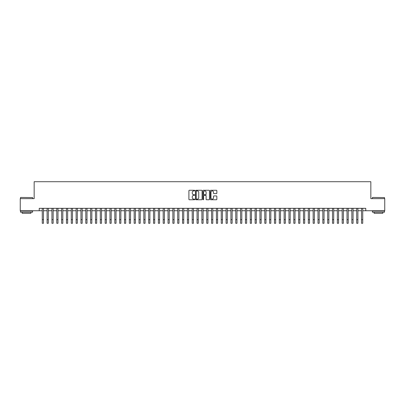 <?xml version="1.0" encoding="UTF-8"?>
<svg xmlns="http://www.w3.org/2000/svg" width="405" height="405" viewBox="0 0 405 405"><rect width="100%" height="100%" fill="white"/><g stroke="black" fill="none" stroke-linecap="round" stroke-linejoin="round"><path stroke-width="0.61" d="M194.759 190.598A0.334 0.334 0 0 0 194.43 190.264L189.383 190.264A0.476 0.476 0 0 0 188.907 190.74L188.907 199.285A0.476 0.476 0 0 0 189.383 199.761L194.43 199.761A0.334 0.334 0 0 0 194.759 199.432A0.334 0.334 0 0 0 194.43 199.098L193.777 199.098A1.519 1.519 0 0 1 192.253 197.579L192.253 196.865A1.519 1.519 0 0 1 193.777 195.347L194.43 195.347A0.334 0.334 0 0 0 194.759 195.013A0.334 0.334 0 0 0 194.43 194.683L193.777 194.683A1.519 1.519 0 0 1 192.253 193.165L192.253 192.451A1.519 1.519 0 0 1 193.777 190.932L194.43 190.932A0.334 0.334 0 0 0 194.759 190.598M216.376 193.615A0.476 0.476 0 0 0 216.852 193.139L216.852 190.74A0.476 0.476 0 0 0 216.376 190.264L210.772 190.264A0.476 0.476 0 0 0 210.301 190.74L210.301 199.285A0.476 0.476 0 0 0 210.772 199.761L216.376 199.761A0.476 0.476 0 0 0 216.852 199.285L216.852 196.39A0.476 0.476 0 0 0 216.376 195.919L213.977 195.919A0.476 0.476 0 0 0 213.506 196.39L213.506 197.827A1.271 1.271 0 0 1 212.235 199.098A1.271 1.271 0 0 1 210.965 197.827L210.965 192.203A1.271 1.271 0 0 1 212.235 190.932A1.271 1.271 0 0 1 213.506 192.203L213.506 193.139A0.476 0.476 0 0 0 213.977 193.615L216.376 193.615M39.234 210.737L20.25 210.737L20.25 198.642L34.157 198.642L34.157 181.713L370.843 181.713L370.843 198.642L384.75 198.642L384.75 210.737L365.766 210.737L365.766 208.317L39.234 208.317L39.234 210.737L42.262 210.737M202.085 190.74A0.476 0.476 0 0 0 201.609 190.264L196.005 190.264A0.476 0.476 0 0 0 195.534 190.74L195.534 199.285A0.476 0.476 0 0 0 196.005 199.761L201.609 199.761A0.476 0.476 0 0 0 202.085 199.285L202.085 190.74M203.391 190.264L208.995 190.264A0.476 0.476 0 0 1 209.466 190.74L209.466 199.285A0.476 0.476 0 0 1 208.995 199.761L206.596 199.761A0.476 0.476 0 0 1 206.12 199.285L206.12 195.823A0.476 0.476 0 0 0 205.644 195.347L204.054 195.347A0.476 0.476 0 0 0 203.578 195.823L203.578 199.432A0.334 0.334 0 0 1 203.249 199.761A0.334 0.334 0 0 1 202.915 199.432L202.915 190.74A0.476 0.476 0 0 1 203.391 190.264M43.472 210.737L47.096 210.737M48.306 210.737L51.936 210.737M53.146 210.737L56.771 210.737M57.981 210.737L61.611 210.737M62.821 210.737L66.445 210.737M67.655 210.737L71.285 210.737M72.495 210.737L76.12 210.737M77.33 210.737L80.959 210.737M82.169 210.737L85.799 210.737M87.004 210.737L90.634 210.737M91.844 210.737L95.474 210.737M96.684 210.737L100.308 210.737M101.518 210.737L105.148 210.737M106.358 210.737L109.983 210.737M111.193 210.737L114.823 210.737M116.032 210.737L119.657 210.737M120.867 210.737L124.497 210.737M125.707 210.737L129.332 210.737M130.542 210.737L134.171 210.737M135.381 210.737L139.011 210.737M140.216 210.737L143.846 210.737M145.056 210.737L148.686 210.737M149.89 210.737L153.52 210.737M154.73 210.737L158.36 210.737M159.57 210.737L163.195 210.737M164.405 210.737L168.035 210.737M169.244 210.737L172.869 210.737M174.079 210.737L177.709 210.737M178.919 210.737L182.544 210.737M183.754 210.737L187.383 210.737M188.593 210.737L192.218 210.737M193.428 210.737L197.058 210.737M198.268 210.737L201.898 210.737M203.102 210.737L206.732 210.737M207.942 210.737L211.572 210.737M212.782 210.737L216.407 210.737M217.617 210.737L221.246 210.737M222.456 210.737L226.081 210.737M227.291 210.737L230.921 210.737M232.131 210.737L235.756 210.737M236.965 210.737L240.595 210.737M241.805 210.737L245.43 210.737M246.64 210.737L250.27 210.737M251.48 210.737L255.109 210.737M256.314 210.737L259.944 210.737M261.154 210.737L264.784 210.737M265.989 210.737L269.619 210.737M270.829 210.737L274.458 210.737M275.668 210.737L279.293 210.737M280.503 210.737L284.133 210.737M285.343 210.737L288.967 210.737M290.177 210.737L293.807 210.737M295.017 210.737L298.642 210.737M299.852 210.737L303.482 210.737M304.692 210.737L308.316 210.737M309.526 210.737L313.156 210.737M314.366 210.737L317.996 210.737M319.201 210.737L322.831 210.737M324.041 210.737L327.67 210.737M328.88 210.737L332.505 210.737M333.715 210.737L337.345 210.737M338.555 210.737L342.179 210.737M343.389 210.737L347.019 210.737M348.229 210.737L351.854 210.737M353.064 210.737L356.694 210.737M357.904 210.737L361.528 210.737M362.738 210.737L365.766 210.737M196.531 190.932A0.334 0.334 0 0 0 196.197 191.261L196.197 198.764A0.334 0.334 0 0 0 196.531 199.098L197.22 199.098A1.519 1.519 0 0 0 198.739 197.579L198.739 192.451A1.519 1.519 0 0 0 197.22 190.932L196.531 190.932M206.12 192.223A1.271 1.271 0 0 0 204.849 190.952A1.271 1.271 0 0 0 203.578 192.223L203.578 194.208A0.476 0.476 0 0 0 204.054 194.683L205.644 194.683A0.476 0.476 0 0 0 206.12 194.208L206.12 192.223M42.262 219.662L43.472 219.662L43.472 223.287L42.262 223.287L42.262 208.317M43.472 219.662L43.472 208.317M20.635 197.432L32.587 197.579L20.635 197.432M26.538 212.185L20.493 212.185L20.493 210.98L32.587 210.98L32.587 212.185L26.538 212.185M30.891 212.185L30.891 213.298L22.184 213.298L22.184 212.185M372.559 197.432L384.507 197.579L372.559 197.432M378.462 212.185L372.413 212.185L372.413 210.98L384.507 210.98L384.507 212.185L378.462 212.185M382.816 212.185L382.816 213.298L374.109 213.298L374.109 212.185M47.096 223.287L48.306 223.287L47.096 223.287L47.096 208.317M48.306 223.287L48.306 208.317M51.936 223.287L53.146 223.287L51.936 223.287L51.936 208.317M53.146 223.287L53.146 208.317M56.771 223.287L57.981 223.287L56.771 223.287L56.771 208.317M57.981 223.287L57.981 208.317M61.611 223.287L62.821 223.287L61.611 223.287L61.611 208.317M62.821 223.287L62.821 208.317M66.445 223.287L67.655 223.287L66.445 223.287L66.445 208.317M67.655 223.287L67.655 208.317M71.285 223.287L72.495 223.287L71.285 223.287L71.285 208.317M72.495 223.287L72.495 208.317M76.12 223.287L77.33 223.287L76.12 223.287L76.12 208.317M77.33 223.287L77.33 208.317M80.959 223.287L82.169 223.287L80.959 223.287L80.959 208.317M82.169 223.287L82.169 208.317M85.799 223.287L87.004 223.287L85.799 223.287L85.799 208.317M87.004 223.287L87.004 208.317M90.634 223.287L91.844 223.287L90.634 223.287L90.634 208.317M91.844 223.287L91.844 208.317M95.474 223.287L96.684 223.287L95.474 223.287L95.474 208.317M96.684 223.287L96.684 208.317M100.308 223.287L101.518 223.287L100.308 223.287L100.308 208.317M101.518 223.287L101.518 208.317M105.148 223.287L106.358 223.287L105.148 223.287L105.148 208.317M106.358 223.287L106.358 208.317M109.983 223.287L111.193 223.287L109.983 223.287L109.983 208.317M111.193 223.287L111.193 208.317M114.823 223.287L116.032 223.287L114.823 223.287L114.823 208.317M116.032 223.287L116.032 208.317M119.657 223.287L120.867 223.287L119.657 223.287L119.657 208.317M120.867 223.287L120.867 208.317M124.497 223.287L125.707 223.287L124.497 223.287L124.497 208.317M125.707 223.287L125.707 208.317M129.332 223.287L130.542 223.287L129.332 223.287L129.332 208.317M130.542 223.287L130.542 208.317M134.171 223.287L135.381 223.287L134.171 223.287L134.171 208.317M135.381 223.287L135.381 208.317M139.011 223.287L140.216 223.287L139.011 223.287L139.011 208.317M140.216 223.287L140.216 208.317M143.846 223.287L145.056 223.287L143.846 223.287L143.846 208.317M145.056 223.287L145.056 208.317M148.686 223.287L149.89 223.287L148.686 223.287L148.686 208.317M149.89 223.287L149.89 208.317M153.52 223.287L154.73 223.287L153.52 223.287L153.52 208.317M154.73 223.287L154.73 208.317M158.36 223.287L159.57 223.287L158.36 223.287L158.36 208.317M159.57 223.287L159.57 208.317M163.195 223.287L164.405 223.287L163.195 223.287L163.195 208.317M164.405 223.287L164.405 208.317M168.035 223.287L169.244 223.287L168.035 223.287L168.035 208.317M169.244 223.287L169.244 208.317M172.869 223.287L174.079 223.287L172.869 223.287L172.869 208.317M174.079 223.287L174.079 208.317M177.709 223.287L178.919 223.287L177.709 223.287L177.709 208.317M178.919 223.287L178.919 208.317M182.544 223.287L183.754 223.287L182.544 223.287L182.544 208.317M183.754 223.287L183.754 208.317M187.383 223.287L188.593 223.287L187.383 223.287L187.383 208.317M188.593 223.287L188.593 208.317M192.218 223.287L193.428 223.287L192.218 223.287L192.218 208.317M193.428 223.287L193.428 208.317M197.058 223.287L198.268 223.287L197.058 223.287L197.058 208.317M198.268 223.287L198.268 208.317M201.898 223.287L203.102 223.287L201.898 223.287L201.898 208.317M203.102 223.287L203.102 208.317M206.732 223.287L207.942 223.287L206.732 223.287L206.732 208.317M207.942 223.287L207.942 208.317M211.572 223.287L212.782 223.287L211.572 223.287L211.572 208.317M212.782 223.287L212.782 208.317M216.407 223.287L217.617 223.287L216.407 223.287L216.407 208.317M217.617 223.287L217.617 208.317M221.246 223.287L222.456 223.287L221.246 223.287L221.246 208.317M222.456 223.287L222.456 208.317M226.081 223.287L227.291 223.287L226.081 223.287L226.081 208.317M227.291 223.287L227.291 208.317M230.921 223.287L232.131 223.287L230.921 223.287L230.921 208.317M232.131 223.287L232.131 208.317M235.756 223.287L236.965 223.287L235.756 223.287L235.756 208.317M236.965 223.287L236.965 208.317M240.595 223.287L241.805 223.287L240.595 223.287L240.595 208.317M241.805 223.287L241.805 208.317M245.43 223.287L246.64 223.287L245.43 223.287L245.43 208.317M246.64 223.287L246.64 208.317M250.27 223.287L251.48 223.287L250.27 223.287L250.27 208.317M251.48 223.287L251.48 208.317M255.109 223.287L256.314 223.287L255.109 223.287L255.109 208.317M256.314 223.287L256.314 208.317M259.944 223.287L261.154 223.287L259.944 223.287L259.944 208.317M261.154 223.287L261.154 208.317M264.784 223.287L265.989 223.287L264.784 223.287L264.784 208.317M265.989 223.287L265.989 208.317M269.619 223.287L270.829 223.287L269.619 223.287L269.619 208.317M270.829 223.287L270.829 208.317M274.458 223.287L275.668 223.287L274.458 223.287L274.458 208.317M275.668 223.287L275.668 208.317M279.293 223.287L280.503 223.287L279.293 223.287L279.293 208.317M280.503 223.287L280.503 208.317M284.133 223.287L285.343 223.287L284.133 223.287L284.133 208.317M285.343 223.287L285.343 208.317M288.967 223.287L290.177 223.287L288.967 223.287L288.967 208.317M290.177 223.287L290.177 208.317M293.807 223.287L295.017 223.287L293.807 223.287L293.807 208.317M295.017 223.287L295.017 208.317M298.642 223.287L299.852 223.287L298.642 223.287L298.642 208.317M299.852 223.287L299.852 208.317M303.482 223.287L304.692 223.287L303.482 223.287L303.482 208.317M304.692 223.287L304.692 208.317M308.316 223.287L309.526 223.287L308.316 223.287L308.316 208.317M309.526 223.287L309.526 208.317M313.156 223.287L314.366 223.287L313.156 223.287L313.156 208.317M314.366 223.287L314.366 208.317M317.996 223.287L319.201 223.287L317.996 223.287L317.996 208.317M319.201 223.287L319.201 208.317M322.831 223.287L324.041 223.287L322.831 223.287L322.831 208.317M324.041 223.287L324.041 208.317M327.67 223.287L328.88 223.287L327.67 223.287L327.67 208.317M328.88 223.287L328.88 208.317M332.505 223.287L333.715 223.287L332.505 223.287L332.505 208.317M333.715 223.287L333.715 208.317M337.345 223.287L338.555 223.287L337.345 223.287L337.345 208.317M338.555 223.287L338.555 208.317M342.179 223.287L343.389 223.287L342.179 223.287L342.179 208.317M343.389 223.287L343.389 208.317M347.019 223.287L348.229 223.287L347.019 223.287L347.019 208.317M348.229 223.287L348.229 208.317M351.854 223.287L353.064 223.287L351.854 223.287L351.854 208.317M353.064 223.287L353.064 208.317M356.694 223.287L357.904 223.287L356.694 223.287L356.694 208.317M357.904 223.287L357.904 208.317M361.528 223.287L362.738 223.287L361.528 223.287L361.528 208.317M362.738 223.287L362.738 208.317M47.096 219.662L48.306 219.662M51.936 219.662L53.146 219.662M56.771 219.662L57.981 219.662M61.611 219.662L62.821 219.662M66.445 219.662L67.655 219.662M71.285 219.662L72.495 219.662M76.12 219.662L77.33 219.662M80.959 219.662L82.169 219.662M85.799 219.662L87.004 219.662M90.634 219.662L91.844 219.662M95.474 219.662L96.684 219.662M100.308 219.662L101.518 219.662M105.148 219.662L106.358 219.662M109.983 219.662L111.193 219.662M114.823 219.662L116.032 219.662M119.657 219.662L120.867 219.662M124.497 219.662L125.707 219.662M129.332 219.662L130.542 219.662M134.171 219.662L135.381 219.662M139.011 219.662L140.216 219.662M143.846 219.662L145.056 219.662M148.686 219.662L149.89 219.662M153.52 219.662L154.73 219.662M158.36 219.662L159.57 219.662M163.195 219.662L164.405 219.662M168.035 219.662L169.244 219.662M172.869 219.662L174.079 219.662M177.709 219.662L178.919 219.662M182.544 219.662L183.754 219.662M187.383 219.662L188.593 219.662M192.218 219.662L193.428 219.662M197.058 219.662L198.268 219.662M201.898 219.662L203.102 219.662M206.732 219.662L207.942 219.662M211.572 219.662L212.782 219.662M216.407 219.662L217.617 219.662M221.246 219.662L222.456 219.662M226.081 219.662L227.291 219.662M230.921 219.662L232.131 219.662M235.756 219.662L236.965 219.662M240.595 219.662L241.805 219.662M245.43 219.662L246.64 219.662M250.27 219.662L251.48 219.662M255.109 219.662L256.314 219.662M259.944 219.662L261.154 219.662M264.784 219.662L265.989 219.662M269.619 219.662L270.829 219.662M274.458 219.662L275.668 219.662M279.293 219.662L280.503 219.662M284.133 219.662L285.343 219.662M288.967 219.662L290.177 219.662M293.807 219.662L295.017 219.662M298.642 219.662L299.852 219.662M303.482 219.662L304.692 219.662M308.316 219.662L309.526 219.662M313.156 219.662L314.366 219.662M317.996 219.662L319.201 219.662M322.831 219.662L324.041 219.662M327.67 219.662L328.88 219.662M332.505 219.662L333.715 219.662M337.345 219.662L338.555 219.662M342.179 219.662L343.389 219.662M347.019 219.662L348.229 219.662M351.854 219.662L353.064 219.662M356.694 219.662L357.904 219.662M361.528 219.662L362.738 219.662M20.493 198.642L20.493 197.579M32.587 198.642L32.587 197.579M372.413 198.642L372.413 197.579M384.507 198.642L384.507 197.579"/></g></svg>
